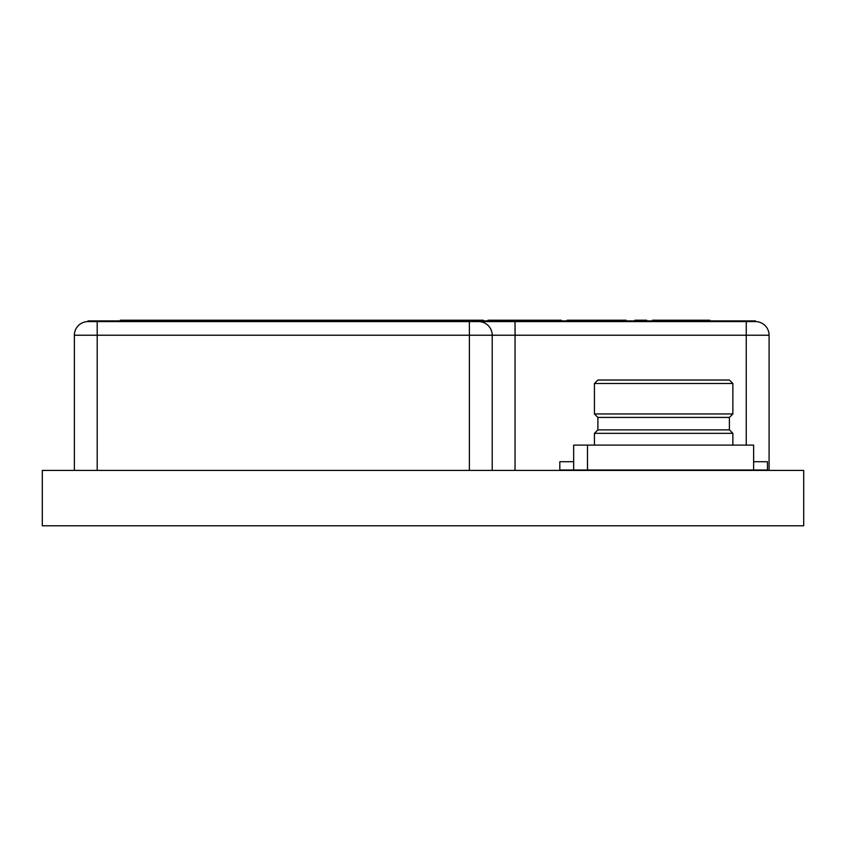 <?xml version="1.0" encoding="UTF-8"?>
<svg xmlns="http://www.w3.org/2000/svg" width="846" height="846" viewBox="0 0 846 846"><rect width="100%" height="100%" fill="white"/><g stroke="black" fill="none" stroke-linecap="round" stroke-linejoin="round"><path stroke-width="1.27" d="M573.662 445.102L573.662 470.016L587.505 470.016L587.505 445.102L573.662 445.102M587.505 470.016L753.627 470.016L753.627 445.102L587.505 445.102M594.431 383.502L732.869 383.502L729.4 380.034L597.889 380.034L594.431 383.502L594.431 413.958L732.869 413.958L732.869 383.502M729.4 429.874L732.869 433.332L594.431 433.332L597.889 429.874L597.889 417.416L729.4 417.416L729.4 429.874L597.889 429.874M594.431 413.958L597.889 417.416M732.869 433.332L732.869 445.102M753.627 470.016L767.47 470.016L767.47 461.715L753.627 461.715M573.662 461.715L559.819 461.715L559.819 470.016L573.662 470.016M42.3 525.789L42.3 470.418L803.7 470.418L803.7 525.789L42.3 525.789M515.055 320.898L515.055 335.228L769.088 335.228A13.631 13.631 0 0 0 755.457 321.596L87.995 321.596L87.995 320.898L755.457 320.898L755.457 321.596L478.582 321.596L478.582 320.898M74.363 470.418L74.363 335.228A13.631 13.631 0 0 1 87.995 321.596L97.205 321.596L97.205 320.898M469.382 470.418L469.382 335.228L492.213 335.228A13.631 13.631 0 0 0 478.582 321.596L97.205 321.596L97.205 335.228L469.382 335.228L469.382 320.898M769.088 335.228L769.088 470.418M515.055 470.418L515.055 335.228L492.213 335.228L492.213 470.418M520.047 320.898L520.047 320.211L561.31 320.211L561.31 320.898M488.057 320.898L488.057 320.211L520.047 320.211M487.37 320.898L488.057 320.211M343.296 320.898L343.296 320.211L396.763 320.211L396.763 320.898M333.43 320.898L333.43 320.211L343.296 320.211M376.925 320.898L376.925 320.211M367.058 320.898L367.058 320.211M355.109 320.898L355.109 320.211M209.692 320.898L209.692 320.211L333.43 320.211M243.056 320.898L243.056 320.211M284.891 320.898L284.891 320.211M200.1 320.898L200.1 320.211L209.692 320.211M184.788 320.898L184.788 320.211L200.1 320.211M483.309 320.898L483.309 320.211L479.375 320.211L479.375 320.898M439.73 320.898L439.73 320.211L479.375 320.211M646.63 320.898L646.63 320.211L634.87 320.211L634.87 320.898M171.653 320.898L171.653 320.211L184.788 320.211M162.781 320.898L162.781 320.211L171.653 320.211M152.756 320.898L152.756 320.211L162.781 320.211M142.287 320.898L142.287 320.211L152.756 320.211M133.414 320.898L133.414 320.211L142.287 320.211M120.269 320.898L120.269 320.211L133.414 320.211M288.074 320.898L288.074 320.211M329.242 320.898L329.242 320.211M447.724 320.898L447.724 320.211M387.669 320.898L387.669 320.211M380.351 320.898L380.351 320.211M709.805 320.898L709.805 320.211L652.509 320.211L652.509 320.898M403.003 320.898L403.003 320.211L439.73 320.211M396.742 320.211L403.003 320.211M626.04 320.898L626.04 320.211L614.164 320.211L614.164 320.898M567.19 320.898L567.19 320.211L614.164 320.211M190.995 320.898L190.995 320.211M253.345 320.898L253.345 320.211M279.698 320.898L279.698 320.211M407.73 320.898L407.73 320.211M407.053 320.898L407.053 320.211M746.257 445.102L746.257 320.898M97.205 470.418L97.205 335.228L74.363 335.228A13.631 13.631 0 0 1 87.995 321.596M238.678 320.898L238.678 320.211M226.379 320.898L226.379 320.211M214.08 320.898L214.08 320.211M200.957 320.898L200.957 320.211M323.817 320.898L323.817 320.211M308.526 320.898L308.526 320.211M300.848 320.898L300.848 320.211M293.974 320.898L293.974 320.211M475.24 320.898L475.24 320.211M463.523 320.898L463.523 320.211M451.87 320.898L451.87 320.211M707.838 320.898L707.838 320.211M702.233 320.898L702.233 320.211M693.234 320.898L693.234 320.211M681.167 320.898L681.167 320.211M669.133 320.898L669.133 320.211M660.134 320.898L660.134 320.211M654.487 320.898L654.487 320.211M537.591 320.898L537.591 320.211M607.904 320.898L607.904 320.211M595.838 320.898L595.838 320.211M583.814 320.898L583.814 320.211M574.815 320.898L574.815 320.211M569.157 320.898L569.157 320.211M729.4 417.416L732.869 413.958M594.431 445.102L594.431 433.332"/></g></svg>
